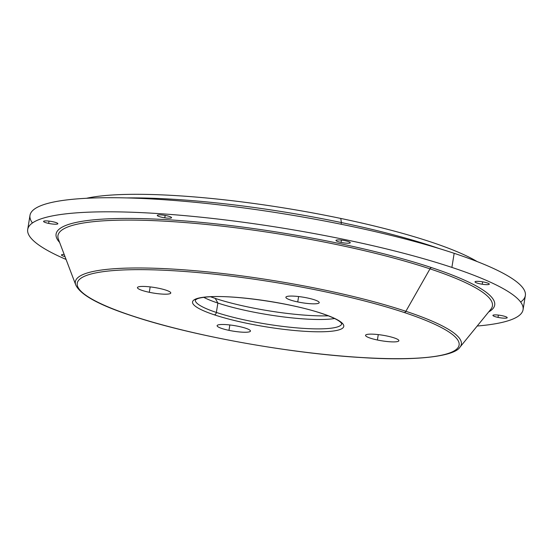 <?xml version="1.0" encoding="UTF-8"?>
<svg xmlns="http://www.w3.org/2000/svg" width="553" height="553" viewBox="0 0 553 553"><rect width="100%" height="100%" fill="white"/><g stroke="black" fill="none" stroke-linecap="round" stroke-linejoin="round"><path stroke-width="0.83" d="M149.303 292.295A16.887 2.834 9.2 0 1 137.441 287.608A16.887 2.834 9.2 0 1 158.932 288.32A16.887 2.834 9.2 0 1 170.787 293.007A16.887 2.834 9.2 0 1 149.303 292.295L150.174 286.896L149.303 292.295A16.887 2.834 -170.8 0 0 170.082 293.643A16.887 2.834 -170.8 0 0 158.932 288.32A16.887 2.834 -170.8 0 0 138.146 286.966A16.887 2.834 -170.8 0 0 149.303 292.295M297.735 301.938A16.887 2.834 9.2 0 1 285.88 297.251A16.887 2.834 9.2 0 1 307.364 297.963A16.887 2.834 9.2 0 1 319.219 302.65A16.887 2.834 9.2 0 1 297.735 301.938L298.606 296.546L297.735 301.938A16.887 2.834 -170.8 0 0 318.514 303.293A16.887 2.834 -170.8 0 0 307.364 297.963A16.887 2.834 -170.8 0 0 286.578 296.608A16.887 2.834 -170.8 0 0 297.735 301.938M228.97 330.355A16.887 2.834 9.2 0 1 217.108 325.669A16.887 2.834 9.2 0 1 238.592 326.381A16.887 2.834 9.2 0 1 250.454 331.067A16.887 2.834 9.2 0 1 228.97 330.355L229.841 324.964L228.97 330.355A16.887 2.834 -170.8 0 0 249.749 331.71A16.887 2.834 -170.8 0 0 238.592 326.381A16.887 2.834 -170.8 0 0 217.813 325.033A16.887 2.834 -170.8 0 0 228.97 330.355M377.402 340.005A16.887 2.834 9.2 0 1 365.547 335.312A16.887 2.834 9.2 0 1 387.031 336.024A16.887 2.834 9.2 0 1 398.886 340.71A16.887 2.834 9.2 0 1 377.402 340.005L378.273 334.606L377.402 340.005A16.887 2.834 -170.8 0 0 398.181 341.353A16.887 2.834 -170.8 0 0 387.031 336.024A16.887 2.834 -170.8 0 0 366.245 334.676A16.887 2.834 -170.8 0 0 377.402 340.005M27.712 229.44A250.903 42.083 -170.8 0 0 66.07 259.433A250.903 42.083 9.2 0 1 121.28 211.944A250.903 42.083 9.2 0 1 451.884 267.403A250.903 42.083 -170.8 0 0 184.543 215.615A250.903 42.083 -170.8 0 0 27.712 229.44L29.993 215.352A250.903 42.083 9.2 0 1 186.824 201.527A250.903 42.083 9.2 0 1 454.165 253.315L451.884 267.403A250.903 42.083 9.2 0 1 477.198 326.021A250.903 42.083 -170.8 0 0 523.069 309.666A250.903 42.083 -170.8 0 0 451.884 267.403L454.165 253.315A250.903 42.083 9.2 0 1 525.35 295.579L523.069 309.666M49.023 221.103L48.65 223.412A7.237 1.217 9.2 0 1 43.569 221.407A7.237 1.217 9.2 0 1 52.777 221.712A7.237 1.217 9.2 0 1 57.858 223.716A7.237 1.217 9.2 0 1 48.65 223.412L49.023 221.103M341.436 240.099L341.063 242.414A7.237 1.217 9.2 0 1 335.982 240.403A7.237 1.217 9.2 0 1 345.19 240.707A7.237 1.217 9.2 0 1 350.27 242.719A7.237 1.217 9.2 0 1 341.063 242.414L341.436 240.099M498.377 315.086L498.004 317.394A7.237 1.217 9.2 0 1 492.923 315.383A7.237 1.217 9.2 0 1 502.131 315.694A7.237 1.217 9.2 0 1 507.212 317.699A7.237 1.217 9.2 0 1 498.004 317.394L498.377 315.086M64.998 256.606A7.237 1.217 9.2 0 1 61.48 254.961A7.237 1.217 9.2 0 1 64.183 254.456A7.237 1.217 -170.8 0 0 64.998 256.606M482.624 281.836L482.237 284.228A7.237 1.217 9.2 0 1 475.013 281.83A7.237 1.217 9.2 0 1 482.078 281.747A7.237 1.217 9.2 0 1 489.301 284.145A7.237 1.217 9.2 0 1 482.237 284.228L482.624 281.836M165.167 215.428L164.78 217.82A7.237 1.217 9.2 0 1 157.273 215.373A7.237 1.217 9.2 0 1 164.047 215.248A7.237 1.217 9.2 0 1 171.561 217.688A7.237 1.217 9.2 0 1 164.78 217.82L165.167 215.428M520.622 302.042A250.903 42.083 -170.8 0 0 454.165 253.315A250.903 42.083 -170.8 0 0 167.545 199.965A250.903 42.083 -170.8 0 0 32.44 222.977M405.881 311.291A195.506 32.793 9.2 0 1 459.951 347.194A195.506 32.793 -170.8 0 0 405.881 311.291A2.412 1.645 108.4 0 1 404.215 312.5A2.412 1.645 -71.6 0 0 405.881 311.291L429.992 268.862A220.059 36.913 9.2 0 1 490.843 309.272A220.059 36.913 -170.8 0 0 429.992 268.862L405.881 311.291A195.506 32.793 -170.8 0 0 188.995 270.217A195.506 32.793 -170.8 0 0 75.761 284.975A195.506 32.793 9.2 0 1 188.995 270.217A195.506 32.793 9.2 0 1 405.881 311.291M58.411 239.235A220.059 36.913 9.2 0 1 185.87 222.617A220.059 36.913 9.2 0 1 429.992 268.862A220.059 36.913 -170.8 0 0 185.87 222.617A220.059 36.913 -170.8 0 0 58.411 239.235L75.761 284.975C80.42 294.832 99.084 305.097 131.738 315.756A2.412 1.645 -71.6 0 0 132.119 315.818A193.405 32.44 -170.8 0 0 402.211 358.648A193.405 32.44 -170.8 0 0 404.215 312.5A193.405 32.44 -170.8 0 0 134.123 269.677A193.405 32.44 -170.8 0 0 132.119 315.818A2.412 1.645 108.4 0 1 131.738 315.756C189.866 335.381 289.101 353.402 361.773 357.563C416.45 361.233 454.504 356.346 459.951 347.194L490.843 309.272M431.658 267.652A222.154 37.265 -170.8 0 0 174.098 220.149A222.154 37.265 -170.8 0 0 59.627 242.442A222.154 37.265 9.2 0 1 174.098 220.149A222.154 37.265 9.2 0 1 431.658 267.652A222.154 37.265 9.2 0 1 488.679 311.933A222.154 37.265 -170.8 0 0 431.658 267.652A2.412 1.645 -71.6 0 0 429.992 268.862A2.412 1.645 108.4 0 1 431.658 267.652M52.777 221.712A7.237 1.217 -170.8 0 0 43.867 221.131A7.237 1.217 -170.8 0 0 48.65 223.412A7.237 1.217 -170.8 0 0 57.553 223.993A7.237 1.217 -170.8 0 0 52.777 221.712M345.19 240.707A7.237 1.217 -170.8 0 0 336.279 240.126A7.237 1.217 -170.8 0 0 341.063 242.414A7.237 1.217 -170.8 0 0 349.966 242.995A7.237 1.217 -170.8 0 0 345.19 240.707M502.131 315.694A7.237 1.217 -170.8 0 0 493.228 315.113A7.237 1.217 -170.8 0 0 498.004 317.394A7.237 1.217 -170.8 0 0 506.914 317.975A7.237 1.217 -170.8 0 0 502.131 315.694M482.078 281.747A7.237 1.217 -170.8 0 0 475.013 281.878A7.237 1.217 -170.8 0 0 482.237 284.228A7.237 1.217 -170.8 0 0 489.301 284.097A7.237 1.217 -170.8 0 0 482.078 281.747M164.047 215.248A7.237 1.217 -170.8 0 0 157.28 215.47A7.237 1.217 -170.8 0 0 164.78 217.82A7.237 1.217 -170.8 0 0 171.554 217.592A7.237 1.217 -170.8 0 0 164.047 215.248M404.215 312.5A193.405 32.44 9.2 0 1 402.211 358.648A193.405 32.44 9.2 0 1 132.119 315.818A193.405 32.44 9.2 0 1 134.123 269.677A193.405 32.44 9.2 0 1 404.215 312.5M322.046 313.503A76.597 12.85 -170.8 0 0 215.076 296.539A76.597 12.85 -170.8 0 0 214.281 314.816A76.597 12.85 -170.8 0 0 321.252 331.779A76.597 12.85 -170.8 0 0 322.046 313.503A76.597 12.85 9.2 0 1 321.252 331.779A76.597 12.85 9.2 0 1 214.281 314.816A2.412 1.645 -71.6 0 0 216.361 312.445A74.185 12.443 -170.8 0 0 295.316 327.749A74.185 12.443 -170.8 0 0 341.775 323.705A74.185 12.443 9.2 0 1 295.316 327.749A74.185 12.443 9.2 0 1 216.361 312.445A2.412 1.645 108.4 0 1 214.281 314.816A76.597 12.85 9.2 0 1 215.076 296.539A76.597 12.85 9.2 0 1 322.046 313.503A2.412 1.645 108.4 0 1 321.666 313.447A2.412 1.645 -71.6 0 0 322.046 313.503M195.306 299.982A74.185 12.443 -170.8 0 0 216.361 312.445A74.185 12.443 9.2 0 1 195.306 299.982L195.313 299.954M203.746 297.341A74.185 12.443 -170.8 0 0 217.882 303.058L216.361 312.445L217.882 303.058A74.185 12.443 -170.8 0 0 334.6 318.535A74.185 12.443 9.2 0 1 217.882 303.058L215.248 298.406A79.01 13.251 -170.8 0 0 328.358 315.839A79.01 13.251 9.2 0 1 215.248 298.406L217.882 303.058A74.185 12.443 9.2 0 1 203.746 297.341M341.775 323.671L340.385 322.053C337.434 319.537 331.199 316.669 321.666 313.447C292.178 303.314 235.06 294.88 209.352 296.816C203.649 297.189 199.598 297.86 197.193 298.834L195.299 299.996M210.52 296.754A79.01 13.251 -170.8 0 0 215.248 298.406A79.01 13.251 9.2 0 1 210.52 296.754M126.665 197.926A219.541 36.823 9.2 0 1 341.388 222.562L341.118 224.248L341.388 222.562A219.541 36.823 9.2 0 1 439.123 248.532A219.541 36.823 -170.8 0 0 341.388 222.562L340.772 218.435A214.716 36.014 -170.8 0 0 86.489 198.285A214.716 36.014 9.2 0 1 340.772 218.435A214.716 36.014 9.2 0 1 477.128 261.555A214.716 36.014 -170.8 0 0 340.772 218.435L341.388 222.562A219.541 36.823 -170.8 0 0 126.665 197.926"/></g></svg>
